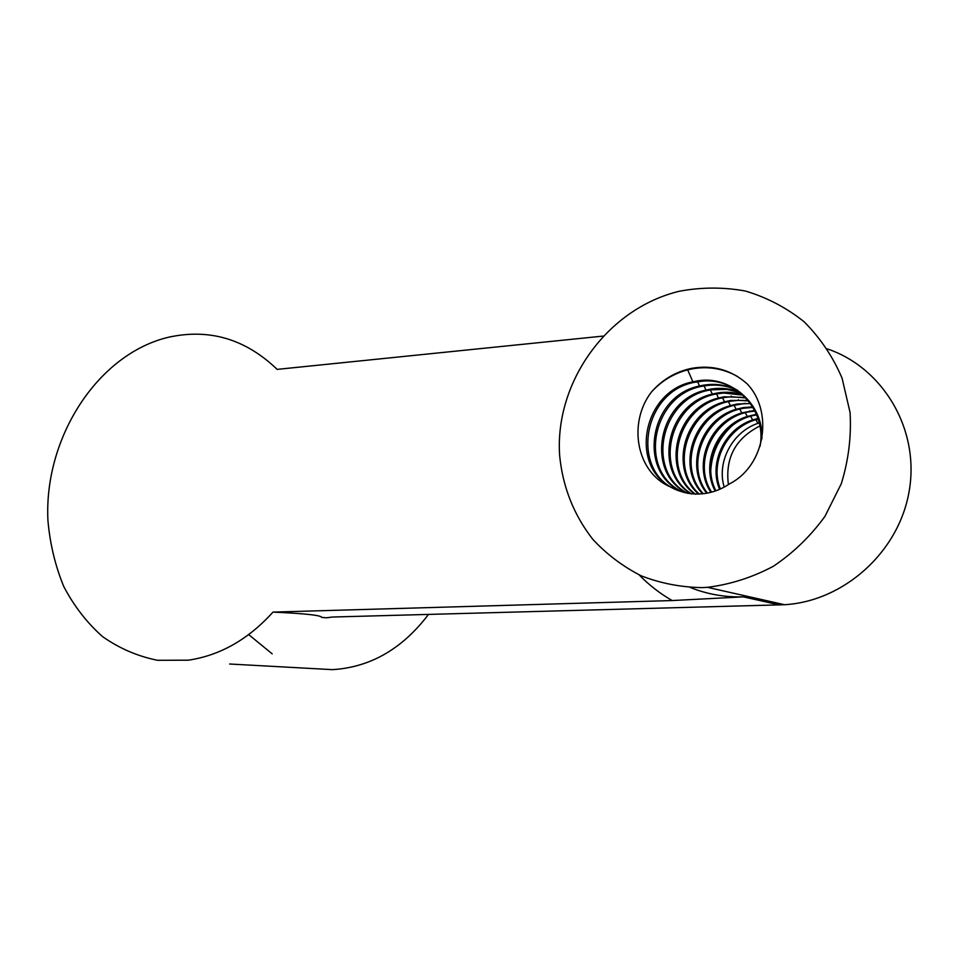 <?xml version="1.0" encoding="UTF-8"?>
<svg xmlns="http://www.w3.org/2000/svg" width="959" height="959" viewBox="0 0 959 959"><rect width="100%" height="100%" fill="white"/><g stroke="black" fill="none" stroke-linecap="round" stroke-linejoin="round"><path stroke-width="1.44" d="M728.396 484.619C725.04 457.911 735.517 438.371 759.852 425.988M690.36 587.519C707.131 594.22 724.8 597.337 743.369 596.87L672.187 600.55L273.003 612.106C304.746 613.52 320.941 615.258 321.601 617.32L326.216 617.812L332.629 617.021L784.534 604.721C844.052 601.257 899.422 551.701 909.324 490.241C919.633 428.829 882.783 367.657 827.449 348.944M707.43 493.094C684.079 464.084 705.524 413.257 744.436 408.162L753.019 407.443M753.438 406.868L743.381 407.575L736.164 409.277C700.801 419.059 684.666 466.386 706.723 493.226M711.638 492.135C692.062 462.789 713.88 416.458 750.585 411.591L755.704 411.003M754.685 410.428L741.786 412.897C708.785 422.511 692.578 465.415 710.907 492.327M715.941 490.792C700.154 461.495 722.055 419.61 756.603 414.947L757.502 414.803M757.226 414.144L747.301 416.434C716.685 425.808 700.478 464.432 715.198 491.056M720.389 489.006C708.917 461.315 728.384 425.281 759.037 418.915M758.785 418.196L752.695 419.898C724.417 429.009 708.449 463.377 719.61 489.354M760.115 422.595L757.934 423.315C732.137 432.041 716.505 462.19 724.213 487.112M602.959 336.106L277.163 369.383C245.396 338.887 209.074 328.206 168.185 337.328C97.327 354.327 43.646 438.311 47.95 520.797C50.024 544.017 55.298 565.942 63.785 586.572C73.999 606.016 86.873 622.667 102.421 636.5C119.24 648.368 137.64 656.304 157.612 660.295L188.336 660.188C220.007 655.488 248.225 639.461 273.003 612.106M672.187 600.55C659.924 593.513 648.919 584.966 639.173 574.909M679.619 491.056C628.972 474.417 641.775 388.982 697.265 381.886L700.873 381.37C733.012 376.983 763.592 405.189 761.926 438.802M683.407 492.231C636.752 472.583 651.664 392.615 704.481 385.902L708.677 385.338C718.938 384.403 728.672 386.141 737.879 390.529M687.723 493.37C644.58 471.504 660.955 396.271 711.518 389.822L726.838 389.342L740.396 392.615M691.607 493.969C652.396 469.934 670.305 399.783 718.411 393.669L723.757 393.022L743.321 395.18M695.527 494.269C660.271 468.46 679.356 403.259 725.136 397.41L731.034 396.738L746.03 397.937M699.231 494.017C668.231 466.673 688.394 406.64 731.717 401.078L738.178 400.382L748.547 400.91M703.307 493.717C676.119 465.367 697.061 409.972 738.142 404.662L745.335 403.319M760.043 446.259C767.26 408.474 732.22 373.542 696.018 381.191L692.877 381.814C642.974 391.128 628.792 465.786 671.564 487.412C681.537 492.89 692.35 494.964 704.002 493.633C713.088 492.47 721.564 489.234 729.415 483.935C765.881 465.379 773.505 411.063 747.001 383.696C731.082 369.778 712.609 364.672 691.595 368.352L692.398 368.819C708.569 366.026 723.697 368.64 737.795 376.647M750.501 403.511L737.063 404.051L730.41 405.597C692.626 415.487 676.778 467.405 702.599 493.789M748.128 400.382L730.602 400.466L724.524 401.833C684.246 411.819 668.891 468.46 698.548 494.041M745.575 397.458L724.009 396.786L718.483 398.009C675.675 408.019 660.967 469.586 694.532 493.981M742.829 394.736C734.498 392.135 725.975 391.56 717.248 393.01L712.321 394.077C666.865 404.123 653.043 470.761 690.552 493.633M739.869 392.183C730.374 388.479 720.533 387.472 710.343 389.162L705.98 390.085C657.85 400.107 645.059 472.044 686.62 492.986M737.327 390.157C726.562 384.895 715.21 383.252 703.259 385.218L699.519 385.998C648.512 395.995 637.088 473.494 682.736 492.051M428.481 614.431C402.348 648.883 370.354 667.296 332.509 669.646L311.867 668.519M272.2 653.858L248.705 634.606M701.856 587.615L707.43 587.328C730.302 584.475 752.276 577.45 773.35 566.278C793.333 552.852 810.535 536.213 824.956 516.362L841.295 483.72C848.535 460.272 851.46 436.525 850.07 412.478L842.05 378.11C832.82 356.58 820.149 337.772 804.014 321.685C786.308 307.599 766.732 297.374 745.299 291.009C723.314 287.029 701.293 287.113 679.236 291.272C607.119 308.654 554.71 382.221 559.624 455.321C562.657 486.836 573.734 514.851 592.83 539.366C606.711 554.302 622.811 566.445 641.127 575.796C660.391 583.276 680.638 587.22 701.856 587.615M671.564 487.412C635.973 473.278 627.582 422.715 651.569 391.871C662.477 379.488 675.819 371.648 691.595 368.352M651.569 391.871C661.518 380.939 673.554 373.602 687.663 369.85L692.398 368.819M710.811 469.874C712.01 452.504 719.142 437.748 732.208 425.604M779.571 604.949L743.369 596.87M750.585 411.591L749.554 411.015M756.603 414.947L755.596 414.384M744.436 408.162L743.381 407.575M738.142 404.662L737.063 404.051M731.717 401.078L730.602 400.454M725.136 397.41L724.009 396.774M718.411 393.658L717.248 393.01M711.518 389.822L710.343 389.162M704.481 385.902L703.259 385.218M697.265 381.874L696.018 381.179M229.657 664.012L332.509 669.646M784.534 604.721L707.43 587.328M168.185 337.328L172.332 336.417M752.156 406.844L751.952 407.455M738.358 399.723L738.154 400.371M731.237 396.043L731.034 396.714M723.961 392.291L723.757 392.986M716.517 388.455L716.313 389.186M708.893 384.535L708.689 385.29M701.089 380.543L700.885 381.322M687.675 369.874L692.889 381.79M697.649 381.814L699.519 385.974M704.098 385.962L706.004 390.073M710.403 390.025L712.321 394.089M716.553 394.017L718.495 398.021M722.559 397.913L724.536 401.857M728.432 401.737L730.422 405.633M734.162 405.477L736.188 409.325M739.785 409.157L741.822 412.933M745.263 412.754L747.325 416.482M750.633 416.29L752.719 419.946M755.884 419.754L757.994 423.363"/></g></svg>
